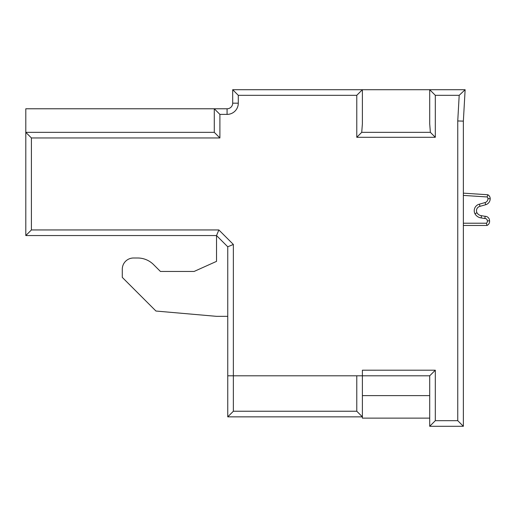 <?xml version="1.0" encoding="UTF-8"?>
<svg xmlns="http://www.w3.org/2000/svg" width="516" height="516" viewBox="0 0 516 516"><rect width="100%" height="100%" fill="white"/><g stroke="black" fill="none" stroke-linecap="round" stroke-linejoin="round"><path stroke-width="0.77" d="M463.362 223.222L486.407 223.222A2.245 2.245 0 0 0 487.31 220.938L489.561 220.784A4.489 4.489 0 0 1 486.988 225.466L486.407 223.222L486.988 225.466L486.407 223.222L486.988 225.466L486.407 223.222L486.988 225.466L486.407 223.222L486.988 225.466L486.407 223.222L486.988 225.466L486.407 223.222L486.988 225.466L463.362 225.466M463.362 193.158L487.852 194.751L487.123 196.957A2.245 2.245 0 0 1 487.955 198.699A4.038 4.038 0 0 1 485.085 202.562L479.416 204.168L479.977 206.342A4.489 4.489 0 0 0 476.958 212.734L474.978 213.798A6.734 6.734 0 0 1 479.416 204.168L479.977 206.342L479.416 204.168L479.977 206.342L479.416 204.168L479.977 206.342L479.416 204.168L479.977 206.342L479.416 204.168L479.977 206.342L479.416 204.168L479.977 206.342L485.711 204.717L485.085 202.562L485.711 204.717A6.282 6.282 0 0 0 490.2 198.699A6.282 6.282 0 0 1 485.711 204.717L485.085 202.562L485.711 204.717M476.481 210.721A4.489 4.489 0 0 0 476.958 212.734A6.024 6.024 0 0 0 481.473 215.701L481.151 217.92L481.473 215.701L485.072 216.301L484.917 218.545A2.245 2.245 0 0 1 487.31 220.938L489.561 220.784A4.489 4.489 0 0 1 489.6 221.383M474.236 210.721A6.734 6.734 0 0 0 474.978 213.798A8.269 8.269 0 0 0 481.151 217.92L481.473 215.701L481.151 217.92L481.473 215.701L481.151 217.92L481.473 215.701L481.151 217.92L481.473 215.701L481.151 217.92L481.473 215.701L481.151 217.92L484.917 218.545L485.072 216.301A4.489 4.489 0 0 1 489.561 220.784A4.489 4.489 0 0 0 485.072 216.301L484.917 218.545L485.072 216.301M487.852 194.751A4.489 4.489 0 0 1 490.2 198.699A4.489 4.489 0 0 0 487.852 194.751L487.123 196.957L487.852 194.751L487.123 196.957L487.852 194.751L487.123 196.957L487.852 194.751L487.123 196.957L487.852 194.751L487.123 196.957L487.852 194.751L487.123 196.957L463.362 195.409M227.75 416.851L227.75 246.783L216.533 235.56L25.8 235.56L25.8 132.341L214.288 132.341L214.288 108.779L227.079 108.779L227.079 114.391A11.217 11.217 0 0 0 238.295 103.168A11.217 11.217 0 0 1 227.079 114.391L219.9 114.391L219.9 137.953L31.412 137.953L31.412 229.949L218.855 229.949L233.361 244.455L233.361 375.803L362.387 375.803L362.387 416.851L227.75 416.851L233.361 411.239L356.775 411.239L356.775 375.803M435.31 370.198L435.31 420.682L457.75 420.682L457.75 120.963L459.195 95.318L435.31 95.318L435.31 137.295L430.363 132.341L429.705 123.827L429.705 89.707L465.129 89.707L463.362 121.125L463.362 426.293L429.705 426.293L429.705 375.803L362.387 375.803L362.387 370.198L435.31 370.198L429.705 375.803M435.31 137.295L356.775 137.295L356.775 95.318L238.295 95.318L238.295 103.168L232.69 103.168A5.611 5.611 0 0 1 227.079 108.779A5.611 5.611 0 0 0 232.69 103.168L232.69 89.707L362.387 89.707L362.387 123.827L361.729 132.341L362.387 123.827M219.9 114.391L214.288 108.779L25.8 108.779L25.8 132.341L31.412 137.953M216.533 261.367L194.093 271.461L160.437 271.461L153.542 264.573L160.437 271.461L194.093 271.461L216.533 261.367L216.533 235.56L218.855 229.949M137.675 258L133.509 258L137.675 258A22.44 22.44 0 0 1 153.542 264.573M227.75 316.34L216.533 316.34L155.948 311.038L122.286 277.382L122.286 269.217A11.217 11.217 0 0 1 133.509 258M122.286 277.382L122.286 269.217M430.363 132.341L361.729 132.341L356.775 137.295M227.75 375.803L233.361 375.803L233.361 411.239M356.775 411.239L362.387 416.851L362.387 418.121L429.705 418.121M435.31 420.682L429.705 426.293M227.75 246.783L233.361 244.455M457.75 420.682L463.362 426.293M457.75 120.963L463.362 121.125M25.8 235.56L31.412 229.949M459.195 95.318L465.129 89.707M435.31 95.318L429.705 89.707L362.387 89.707L356.775 95.318M214.288 132.341L219.9 137.953M238.295 95.318L232.69 89.707M476.958 212.734A6.024 6.024 0 0 0 481.473 215.701M487.955 198.699L490.2 198.699M429.705 395.617L362.387 395.617"/></g></svg>
